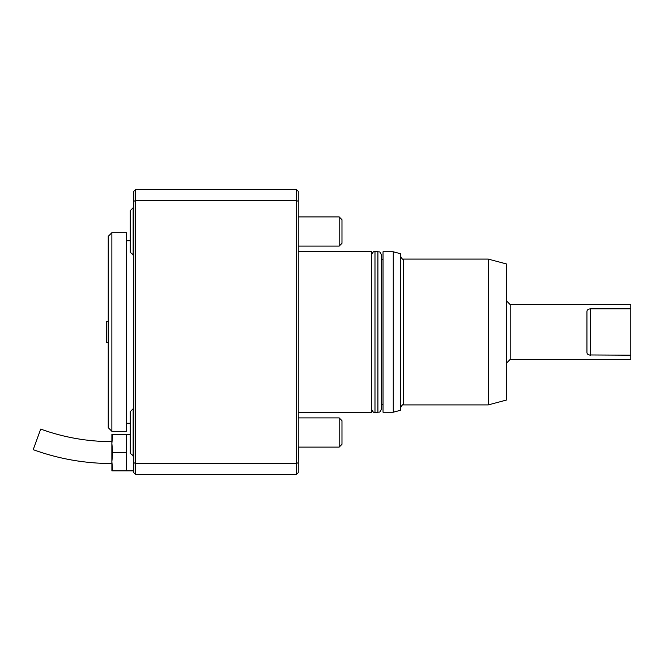 <?xml version="1.0" encoding="UTF-8"?>
<svg xmlns="http://www.w3.org/2000/svg" width="664" height="664" viewBox="0 0 664 664"><rect width="100%" height="100%" fill="white"/><g stroke="black" fill="none" stroke-linecap="round" stroke-linejoin="round"><path stroke-width="1" d="M106.389 342.591L106.389 321.409L108.215 321.409L108.215 342.591L106.389 342.591M108.232 427.649L108.232 236.351L111.876 232.699L111.876 431.301L108.232 427.649M111.876 431.301L126.484 431.301L126.484 232.699L111.876 232.699M126.492 426.919L126.484 237.081M130.227 423.267L126.492 423.267M135.622 189.472L296.418 189.472L296.418 200.478L135.622 200.478L135.622 463.522L296.418 463.522L296.418 200.478L298.244 201.316L298.244 472.693L296.418 474.528L135.622 474.528L133.796 472.693L133.796 191.307L135.622 189.472L135.622 200.478L133.796 201.316M133.796 462.684L135.622 463.522L135.622 474.528M296.418 474.528L296.418 463.522L298.244 462.684M298.244 201.316L298.244 191.307L296.418 189.472M133.149 255.233L133.149 207.774L130.227 210.695L130.227 252.312L133.796 255.233M133.149 456.226L133.149 408.767L130.227 411.688L130.227 453.304L133.796 456.226M112.648 434.347L111.892 434.347L111.892 470.851L112.648 470.851L111.892 461.721L112.648 452.599L111.892 443.469L112.648 434.347L126.492 434.347L126.492 470.851L133.796 470.851M112.648 470.851L126.492 470.851M112.648 452.599L126.492 452.599M40.695 429.093L33.2 449.677C58.615 458.89 84.834 463.514 111.867 463.547L111.867 441.643C87.407 441.61 63.686 437.427 40.695 429.093M298.426 447.104L298.244 462.443M298.244 417.175L298.426 417.897M341.977 219.701L341.977 243.306L339.171 246.103L339.171 216.896L341.977 219.701M341.977 420.694L341.977 444.299L339.171 447.104L339.171 417.897L341.977 420.694M298.244 251.598L371.342 251.598L371.342 412.402L298.244 412.402M381.559 255.333L381.559 408.667C379.825 413.655 378.986 411.614 377.907 412.319L377.907 251.681C378.986 252.386 379.825 250.345 381.559 255.333M488.272 259.093L488.272 404.907L506.549 400.01L506.549 263.99L488.272 259.093L403.496 259.093C402.899 259.89 401.927 258.918 400.566 256.171M393.262 412.219L400.566 410.261L400.566 253.739L393.262 251.781L383.028 251.781L383.028 412.219L393.262 412.219L393.262 251.781M589.034 354.958L630.8 355.182L630.8 359.407L510.201 359.407L510.201 304.593L506.549 300.933M510.201 359.407L506.549 363.067M590.603 308.818L590.603 355.182C588.171 354.983 586.951 354.07 586.943 352.426L586.943 311.574C586.951 309.93 588.171 309.017 590.603 308.818L630.8 308.818L630.8 355.182M510.201 304.593L630.8 304.593L630.8 308.818M377.907 251.681L374.986 251.681L374.986 412.319L377.907 412.319M488.272 404.907L403.496 404.907L403.496 259.093M130.227 240.733L126.492 240.733M133.149 207.774L133.796 207.774M133.149 408.767L133.796 408.767M126.492 434.347L130.227 434.347M298.244 246.103L339.171 246.103M298.244 216.896L339.171 216.896M298.244 447.104L339.171 447.104M298.244 417.897L339.171 417.897M374.986 251.681C373.923 250.892 372.703 252.112 371.342 255.333M374.986 412.319C373.923 413.108 372.703 411.887 371.342 408.667M383.028 259.275L381.559 259.275M383.028 404.725L381.559 404.725M403.496 404.907C402.899 404.11 401.927 405.082 400.566 407.829"/></g></svg>
